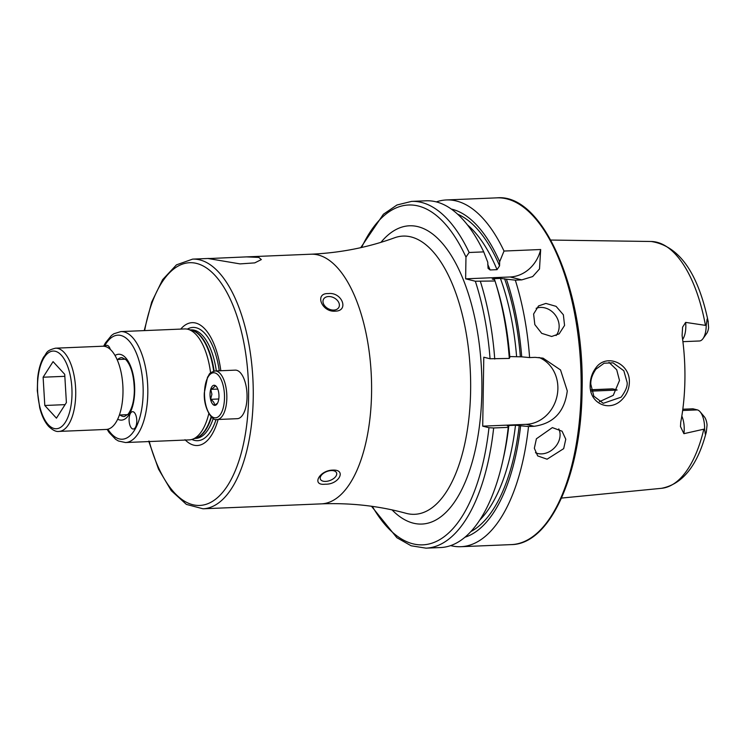 <?xml version="1.0" encoding="UTF-8"?>
<svg xmlns="http://www.w3.org/2000/svg" width="746" height="746" viewBox="0 0 746 746"><rect width="100%" height="100%" fill="white"/><g stroke="black" fill="none" stroke-linecap="round" stroke-linejoin="round"><path stroke-width="1.12" d="M58.981 431.412L106.249 429.444A41.645 18.426 -92.4 0 0 122.801 397.04A41.645 18.426 -92.4 0 0 111.527 350.62A41.645 18.426 -92.4 0 0 102.789 346.219L55.521 348.186A41.645 18.426 87.6 0 1 64.259 352.588A41.645 18.426 87.6 0 1 75.532 398.998A41.645 18.426 87.6 0 1 58.981 431.412C56.202 431.934 52.761 430.265 48.658 426.404C44.732 422.012 41.757 415.774 39.706 407.698L37.3 390.755L37.636 378.315C38.512 369.736 40.508 362.649 43.632 357.064C47.259 353.054 45.273 350.788 55.521 348.186M66.394 402.579L56.444 418.17L44.807 405.488L43.119 377.215L53.069 361.633L64.716 374.315L66.394 402.579M65.079 404.64L44.807 405.488M64.827 376.32L43.119 377.215M595.737 368.086C605.938 352.933 630.361 363.05 629.354 382.502C629.13 388.694 626.985 394.075 622.901 398.634C610.209 413.256 588.855 403.689 590.189 384.423C590.366 378.222 592.221 372.776 595.737 368.086M627.125 382.381L623.824 370.753L613.035 362.836L604.129 363.199L595.914 369.186C592.315 374.455 590.608 379.453 590.795 384.181L593.825 396.173L603.253 403.316L621.11 397.18C625.624 391.1 627.628 386.167 627.125 382.381M133.068 411.736A8.672 3.842 87.6 0 1 136.788 420.753A8.672 3.842 87.6 0 1 133.292 429.025A8.672 3.842 87.6 0 1 132.797 428.978A8.672 3.842 87.6 0 1 129.086 419.961A8.672 3.842 87.6 0 1 132.574 411.689A8.672 3.842 87.6 0 1 133.068 411.736M258.806 257.407L246.497 256.885L208.386 258.573L240.053 263.897L254.75 262.881L261.352 259.571L258.806 257.407M552.348 427.607L562.064 431.207L565.776 439.217L563.678 448.644L547.079 459.2L537.679 455.909L534.341 448.262L536.393 438.797L552.348 427.607M535.451 452.71A17.354 14.062 134.6 0 0 541.68 453.876A17.354 14.062 134.6 0 0 556.74 445.026A17.354 14.062 134.6 0 0 558.773 428.894M545.885 303.426L556.078 306.345L563.37 314.784L564.554 325.433L559.155 333.854L551.658 336.474L541.727 333.359L534.835 324.613L533.604 314.01L538.565 305.916L545.885 303.426M556.096 335.541A17.354 14.911 53.6 0 0 556.73 317.255A17.354 14.911 53.6 0 0 540.458 307.427A17.354 14.911 53.6 0 0 536.132 308.303M218.13 419.476A61.48 27.192 87.6 0 1 185.008 439.711M107.107 429.36L109.14 432.54L115.695 439.357L118.372 440.97L125.487 442.537A55.53 24.562 87.6 0 0 147.811 393.17A55.53 24.562 87.6 0 0 120.871 331.578L184.626 328.93A55.53 24.562 87.6 0 1 187.889 329.275A55.53 24.562 87.6 0 1 210.596 372.935M333.807 310.075A8.672 6.164 27.5 0 0 338.88 307.315A8.672 6.164 27.5 0 0 337.071 300.097A8.672 6.164 27.5 0 0 328.557 296.535A8.672 6.164 27.5 0 0 323.484 299.305A8.672 6.164 27.5 0 0 325.303 306.513A8.672 6.164 27.5 0 0 333.807 310.075M328.259 293.588C341.976 291.751 349.501 311.147 335.085 311.166C321.722 312.313 314.187 292.936 328.259 293.588M325.657 481.403A8.672 4.746 158.8 0 0 333.9 478.335A8.672 4.746 158.8 0 0 336.558 472.852A8.672 4.746 158.8 0 0 331.289 470.567A8.672 4.746 158.8 0 0 323.046 473.635A8.672 4.746 158.8 0 0 320.379 479.128A8.672 4.746 158.8 0 0 325.657 481.403M332.585 470.12C347.011 469.225 338.954 484.76 325.265 484.191C311.175 485.916 319.195 470.418 332.585 470.12M682.814 409.237L692.978 408.808L697.342 409.89A16.934 7.488 87.6 0 1 700.158 411.839A16.934 7.488 87.6 0 1 704.588 428.577A16.934 7.488 87.6 0 1 704.578 429.025L705.175 433.1C705.203 434.862 705.585 434.48 706.331 431.953L706.35 431.887C697.613 465.457 682.637 484.275 661.441 488.322L561.514 498.076M705.175 433.1L706.331 431.953L707.068 424.987A11.209 4.961 87.6 0 0 704.243 416.66L700.158 411.839M682.907 341.668L699.394 340.987A16.934 7.488 -92.4 0 0 702.993 338.628A16.934 7.488 -92.4 0 0 706.201 325.927A16.934 7.488 -92.4 0 0 706.201 325.48L706.947 320.528C707.031 318.328 707.413 318.486 708.075 321.004L708.597 327.764A11.209 4.961 -92.4 0 1 706.667 333.49L702.993 338.628M681.825 416.063A16.934 7.488 87.6 0 1 683.895 433.678L680.473 426.525L680.734 422.283A124.983 55.288 87.6 0 0 684.912 379.789A124.983 55.288 87.6 0 0 682.096 335.551L682.59 327.14L685.649 322.393L706.201 325.48M599.364 401.73L613.259 395.333L619.497 380.488L616.7 369.774L608.997 362.36M436.354 201.896A173.529 76.754 87.6 0 1 446.434 199.947A173.529 76.754 87.6 0 1 504.016 251.048L540.673 249.518L539.507 268.942L532.681 276.57L521.771 279.881L515.309 280.151A173.529 76.754 87.6 0 1 529.604 357.586L535.162 357.353L543.088 358.164L560.526 369.951L567.277 390.913C564.61 411.801 553.541 423.588 534.08 426.292L528.522 426.525A173.529 76.754 87.6 0 1 460.841 546.706A173.529 76.754 87.6 0 1 450.631 545.596M617.054 390.065L591.662 391.118M110.296 349.389A8.672 3.842 -92.4 0 0 106.837 345.351A8.672 3.842 -92.4 0 0 105.074 346.442M683.895 433.678L704.578 429.025M504.016 251.048L499.643 261.753L499.578 265.828L497.032 269.67L490.131 269.959L488.061 268.318L487.763 262.247L483.725 251.887L469.15 252.493L465.97 257.081L465.625 278.827L475.333 281.233A170.06 75.225 87.6 0 1 490.057 358.77L509.313 358.425L509.835 357.334A165.398 73.164 87.6 0 0 496.426 285.494L495.12 281.317A173.529 76.754 87.6 0 1 509.313 358.425M451.293 209.048A165.398 73.164 87.6 0 1 499.643 261.753M469.15 252.493A173.529 76.754 87.6 0 0 411.568 201.392L426.143 200.795A173.529 76.754 87.6 0 1 483.725 251.887M515.309 280.151L506.394 279.163A165.398 73.164 87.6 0 1 521.715 356.84L529.604 357.586M528.522 426.525L520.633 425.78A165.398 73.164 87.6 0 1 464.935 537.223M506.394 279.163L500.417 278.398L493.516 278.678L492.696 279.2L494.514 279.647L495.018 280.99A173.529 76.754 87.6 0 1 495.12 281.317M509.779 356.569L521.715 356.84M520.633 425.78L515.495 425.229L508.585 425.518L507.364 425.929L508.753 426.274A165.398 73.164 87.6 0 1 503.569 457.307L502.608 461.569A173.529 76.754 87.6 0 1 440.55 547.545L425.975 548.151A173.529 76.754 87.6 0 0 493.656 427.971L488.975 427.71L482.709 426.152L483.79 357.213L490.057 358.77M492.201 278.985L492.696 279.2M508.753 426.274L508.231 427.365A173.529 76.754 87.6 0 1 502.608 461.569M495.018 280.99L475.333 281.233M508.231 427.365L493.656 427.971M539.004 357.455A34.708 30.866 -76.1 0 1 557.206 395.221A34.708 30.866 -76.1 0 1 526.247 424.343L482.709 426.152M540.673 249.518A34.708 30.866 -76.1 0 1 510.068 276.98L465.625 278.827M591.354 389.869L613.063 388.964L617.101 389.971M613.063 388.964A16.934 7.488 -92.4 0 0 612.093 388.871L591.317 389.729M125.487 442.537L189.316 439.888A55.53 24.562 87.6 0 0 192.459 439.263A55.53 24.562 87.6 0 0 208.815 413.564M180.737 329.089A61.48 27.192 87.6 0 1 220.825 370.734M235.26 370.137A24.292 10.742 87.6 0 1 247.047 397.086A24.292 10.742 87.6 0 1 237.284 418.683L217.067 419.522A24.292 10.742 87.6 0 0 226.84 397.926A24.292 10.742 87.6 0 0 215.053 370.976L235.26 370.137M217.506 403.25L214.391 405.264C214.708 403.232 213.459 401.255 210.614 399.324L211.901 394.308L210.773 389.375C213.636 387.985 214.951 386.642 214.699 385.356L216.741 387.006M218.97 396.415A10.062 4.448 87.6 0 1 217.058 403.968A10.062 4.448 87.6 0 1 212.368 403.763A10.062 4.448 87.6 0 1 210.036 394.205A10.062 4.448 87.6 0 1 216.331 386.475A10.062 4.448 87.6 0 1 218.97 396.415M217.795 389.086L210.773 389.375M218.774 398.989L210.614 399.324M48.21 424.633A38.867 17.195 -92.4 0 0 70.721 407.297A38.867 17.195 -92.4 0 0 61.303 355.171A38.867 17.195 -92.4 0 0 38.792 372.506A38.867 17.195 -92.4 0 0 48.21 424.633M117.616 359.497A29.495 13.046 87.6 0 1 121.952 357.586L125.897 359.656C131.249 365.726 134.056 376.049 134.336 390.634C134.149 400.733 132.098 408.566 128.172 414.123L124.405 416.529A29.495 13.046 87.6 0 1 119.919 414.981M144.649 330.59A121.467 53.731 87.6 0 1 205.849 267.544A121.467 53.731 87.6 0 1 248.586 397.469A121.467 53.731 87.6 0 1 208.805 503.298A121.467 53.731 87.6 0 1 149.153 441.128M144.211 330.609L151.68 302.102L162.619 279.657L176.476 264.849L192.627 259.123A124.936 55.269 87.6 0 1 253.239 397.721A124.936 55.269 87.6 0 1 203.005 508.791L321.33 503.867C350.601 502.748 378.837 505.891 406.038 513.304A139.232 61.582 87.6 0 0 470.623 390.522A139.232 61.582 87.6 0 0 394.587 237.778C368.095 247.42 340.213 252.903 310.951 254.209A124.936 55.269 87.6 0 1 371.573 392.797A124.936 55.269 87.6 0 1 321.33 503.867M216.07 419.476A56.687 25.075 87.6 0 1 191.899 439.45M213.235 418.459A54.318 24.021 87.6 0 1 195.713 438.406L194.837 438.443M190.92 330.058A54.318 24.021 87.6 0 1 214.121 371.079M190.333 329.909L191.2 329.872A54.318 24.021 87.6 0 1 216.34 370.921M211.137 416.744A54.383 24.059 87.6 0 1 196.17 437.977L192.459 439.263M211.472 417.079A54.318 24.021 87.6 0 1 195.415 438.238M187.889 329.275L191.694 330.254A54.383 24.059 87.6 0 1 213.682 371.182M104.44 346.321A52.061 23.023 87.6 0 1 129.739 341.705A52.061 23.023 87.6 0 1 143.157 392.918A52.061 23.023 87.6 0 1 107.89 429.211M115.033 355.488A32.973 14.584 87.6 0 1 134.69 390.82A32.973 14.584 87.6 0 1 117.681 419.196M682.637 339.458A16.934 7.488 -92.4 0 0 685.826 326.776A16.934 7.488 -92.4 0 0 685.649 322.393M380.964 242.329A149.247 66.021 87.6 0 1 448.999 252.036A149.247 66.021 87.6 0 1 481.869 391.342A149.247 66.021 87.6 0 1 392.079 509.9M446.434 199.947L496.929 197.849A173.529 76.754 87.6 0 1 581.115 390.345A173.529 76.754 87.6 0 1 511.336 544.608L460.841 546.706M550.79 240.053L651.183 241.49A123.556 54.654 87.6 0 1 705.427 325.265M703.795 429.304A123.556 54.654 87.6 0 1 661.441 488.322M457.615 214.167A162.339 71.802 87.6 0 1 499.578 265.828M467.434 224.872A159.56 70.581 87.6 0 1 497.032 269.67M487.725 264.41A159.56 70.581 87.6 0 1 490.131 269.959M361.605 247.467A170.06 75.225 87.6 0 1 465.97 257.081M504.576 278.706A162.339 71.802 87.6 0 1 520.326 356.495M519.244 425.434A162.339 71.802 87.6 0 1 470.81 531.6M500.417 278.398A159.56 70.581 87.6 0 1 516.577 356.29M515.495 425.229A159.56 70.581 87.6 0 1 479.706 520.121M493.516 278.678A159.56 70.581 87.6 0 1 493.796 279.47M508.585 425.518A159.56 70.581 87.6 0 1 508.502 426.218M480.433 281.596A173.529 76.754 87.6 0 1 494.738 359.031M488.975 427.71A170.06 75.225 87.6 0 1 372.357 506.385M534.08 426.292L526.247 424.343M521.771 279.881L510.068 276.98M708.075 321.004L706.947 320.528M697.342 409.89L682.646 410.505M187.311 329.145A56.687 25.075 87.6 0 1 219.259 370.799M204.497 392.825A22.557 9.978 87.6 0 1 214.857 372.907A22.557 9.978 87.6 0 1 224.509 397.795A22.557 9.978 87.6 0 1 214.149 417.713A22.557 9.978 87.6 0 1 204.497 392.825M127.706 414.655L119.388 415M125.403 359.18L117.085 359.525M120.871 331.578L113.83 333.779L111.452 335.495L105.373 342.983L103.647 346.228M496.929 197.849C543.069 193.345 584.817 290.595 582.085 390.177C581.414 474.083 550.268 544.375 511.336 544.608M192.627 259.123L209.039 258.442M246.497 256.885L310.951 254.209M651.183 241.49C679 245.807 698.042 272.654 708.29 322.011M411.568 201.392L396.975 204.991L383.397 214.242L360.738 247.663M371.489 506.264L396.844 537.689L411.13 545.783L425.975 548.151M148.706 441.147L158.506 469.094L171.291 490.691L186.379 504.389L203.005 508.791M215.053 370.976C207.854 373.196 209.84 374.511 207.565 377.094L204.32 392.732C203.322 408.752 212.843 421.863 217.067 419.522"/></g></svg>

